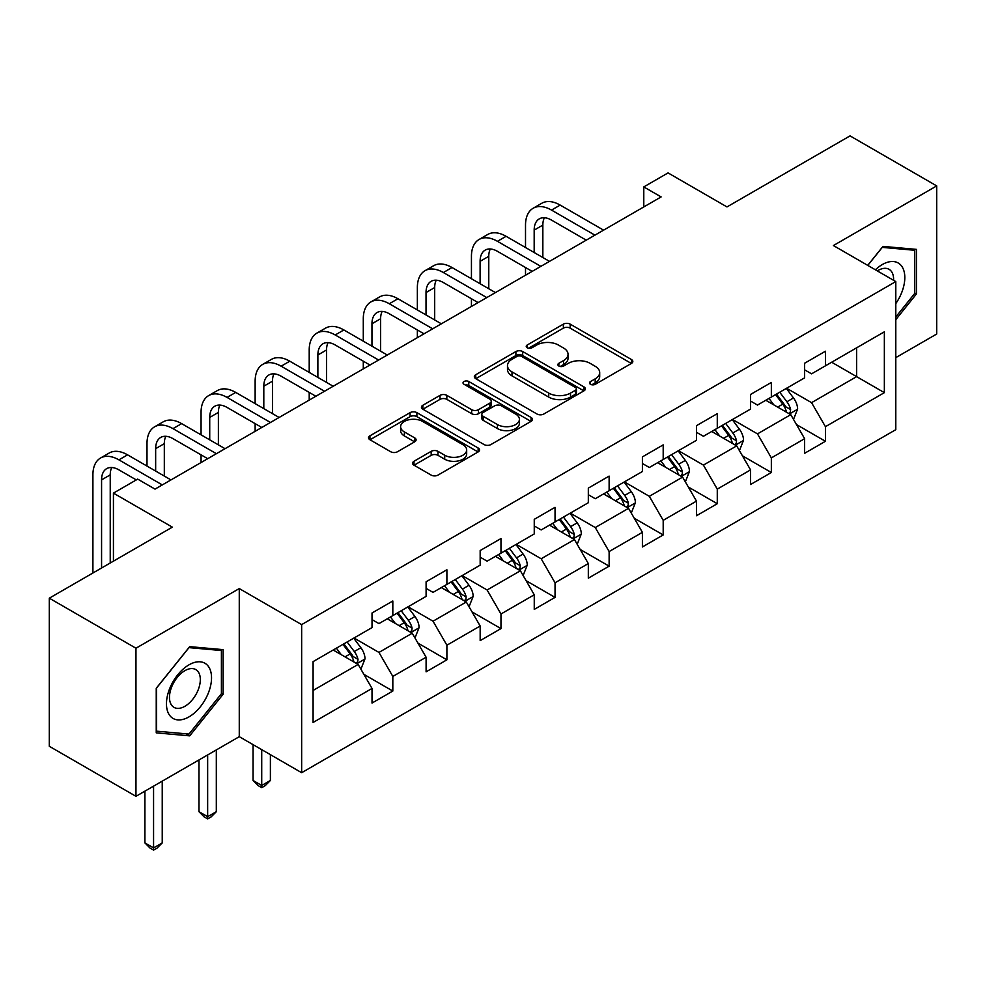 <?xml version="1.0" encoding="UTF-8"?>
<svg xmlns="http://www.w3.org/2000/svg" width="986" height="986" viewBox="0 0 986 986"><rect width="100%" height="100%" fill="white"/><g stroke="black" fill="none" stroke-linecap="round" stroke-linejoin="round"><path stroke-width="1.48" d="M590.503 384.306A3.365 1.947 0 0 0 595.273 384.306L631.422 363.427A4.807 2.773 0 0 0 632.827 361.468A4.807 2.773 0 0 0 631.422 359.508L570.179 324.147A4.807 2.773 0 0 0 563.363 324.147L527.214 345.014A3.365 1.947 0 0 0 526.228 346.394A3.365 1.947 0 0 0 527.214 347.762A3.365 1.947 0 0 0 531.984 347.762L536.655 345.063A15.394 8.886 0 0 1 558.433 345.063L563.536 348.009A15.394 8.886 0 0 1 568.047 354.294A15.394 8.886 0 0 1 563.536 360.58L558.865 363.279A3.365 1.947 0 0 0 557.879 364.66A3.365 1.947 0 0 0 558.865 366.04A3.365 1.947 0 0 0 563.622 366.04L568.306 363.329A15.394 8.886 0 0 1 590.084 363.329L595.187 366.274A15.394 8.886 0 0 1 599.698 372.572A15.394 8.886 0 0 1 595.187 378.858L590.503 381.557A3.365 1.947 0 0 0 589.517 382.925A3.365 1.947 0 0 0 590.503 384.306L590.503 381.557M413.997 461.263A4.807 2.773 0 0 0 412.592 463.223A4.807 2.773 0 0 0 413.997 465.195L431.178 475.104A4.807 2.773 0 0 0 437.981 475.104L478.136 451.933A4.807 2.773 0 0 0 479.541 449.961A4.807 2.773 0 0 0 478.136 448.001L416.893 412.641A4.807 2.773 0 0 0 410.09 412.641L369.935 435.824A4.807 2.773 0 0 0 368.53 437.784A4.807 2.773 0 0 0 369.935 439.744L390.69 451.736A4.807 2.773 0 0 0 397.494 451.736L414.675 441.814A4.807 2.773 0 0 0 416.092 439.842A4.807 2.773 0 0 0 414.675 437.883L404.383 431.942A12.867 7.432 0 0 1 400.612 426.691A12.867 7.432 0 0 1 408.561 419.826A12.867 7.432 0 0 1 422.587 421.429L462.915 444.711A12.867 7.432 0 0 1 466.674 449.961A12.867 7.432 0 0 1 458.736 456.826A12.867 7.432 0 0 1 444.711 455.224L437.981 451.341A4.807 2.773 0 0 0 431.178 451.341L413.997 461.263L413.997 465.195M895.793 357.635L936.7 334.02L936.7 185.91L850.043 135.883L726.978 206.924L668.052 172.907L643.784 186.921L661.125 196.929L155.024 489.118L137.695 479.11L113.427 493.123L113.427 561.157M135.957 648.221L135.957 796.318L239.265 736.678L239.265 588.58L135.957 648.221L49.3 598.182L172.353 527.14L113.427 493.123M239.265 588.58L301.654 624.606L895.793 281.577L895.793 429.674L301.654 772.704L301.654 624.606M936.7 185.91L833.404 245.551L895.793 281.577M537 414.021A4.807 2.773 0 0 0 543.804 414.021L583.958 390.838A4.807 2.773 0 0 0 585.364 388.866A4.807 2.773 0 0 0 583.958 386.906L522.703 351.546A4.807 2.773 0 0 0 515.9 351.546L475.757 374.729A4.807 2.773 0 0 0 474.34 376.689A4.807 2.773 0 0 0 475.757 378.661L537 414.021M465.367 385.033A3.365 1.947 0 0 1 468.781 385.501L468.781 381.508L531.047 417.448A4.807 2.773 0 0 1 532.452 419.42A4.807 2.773 0 0 1 531.047 421.379L490.892 444.563A4.807 2.773 0 0 1 484.089 444.563L422.846 409.202L422.846 405.271A4.807 2.773 0 0 0 421.441 407.243A4.807 2.773 0 0 0 422.846 409.202M422.846 405.271L440.027 395.349A4.807 2.773 0 0 1 446.831 395.349L471.665 409.695A4.807 2.773 0 0 0 478.481 409.695L489.869 403.114A4.807 2.773 0 0 0 491.287 401.154A4.807 2.773 0 0 0 489.869 399.182L464.012 384.257A3.365 1.947 0 0 1 463.026 382.876A3.365 1.947 0 0 1 465.109 381.089A3.365 1.947 0 0 1 468.781 381.508M135.957 796.318L49.3 746.291L49.3 598.182M363.871 674.338L392.822 691.05L392.822 676.433L426.1 657.231L426.1 671.836L446.892 659.831L446.892 645.214L480.17 626.011L480.17 640.617L500.974 628.612L500.974 613.995L534.252 594.78L534.252 609.397L555.044 597.393L555.044 582.775L588.322 563.561L588.322 578.178L609.126 566.161L609.126 551.556L642.404 532.341L642.404 546.959L663.196 534.942L663.196 520.337L696.473 501.122L696.473 515.74L717.278 503.723L717.278 489.118L750.556 469.903L750.556 484.508L771.348 472.504L771.348 457.898L804.625 438.684L804.625 453.289L825.43 441.284L825.43 426.679L884.356 392.65L884.356 331.814L856.624 347.824L856.624 376.64L884.356 392.65M392.822 691.05L372.018 703.055L372.018 688.45L313.092 722.467L313.092 661.631L372.018 627.601L372.018 612.996L392.822 600.992L392.822 615.597L426.1 596.382L426.1 581.777L446.892 569.772L446.892 584.378L480.17 565.163L480.17 550.558L500.974 538.553L500.974 553.158L534.252 533.944L534.252 519.339L555.044 507.322L555.044 521.939L588.322 502.724L588.322 488.119L609.126 476.102L609.126 490.72L642.404 471.505L642.404 456.888L663.196 444.883L663.196 459.501L696.473 440.286L696.473 425.669L717.278 413.664L717.278 428.281L750.556 409.067L750.556 394.449L771.348 382.445L771.348 397.05L804.625 377.848L804.625 363.23L825.43 351.226L825.43 365.831L884.356 331.814M387.276 618.801L412.234 633.209L378.957 652.424L353.999 638.016M372.018 619.602L378.957 623.608L392.822 615.597M378.957 652.424L392.822 676.433M412.234 633.209L426.1 657.231M441.346 587.582L466.304 601.99L433.027 621.205L408.068 606.797M426.1 588.383L433.027 592.389L446.892 584.378M433.027 621.205L446.892 645.214M466.304 601.99L480.17 626.011M495.428 556.363L520.386 570.771L487.109 589.985L462.151 575.577M480.17 557.164L487.109 561.157L500.974 553.158M487.109 589.985L500.974 613.995M520.386 570.771L534.252 594.78M549.498 525.144L574.456 539.552L541.178 558.766L516.22 544.346M534.252 525.945L541.178 529.938L555.044 521.939M541.178 558.766L555.044 582.775M574.456 539.552L588.322 563.561M603.58 493.924L628.538 508.332L595.261 527.547L570.302 513.127M588.322 494.713L595.261 498.719L609.126 490.72M595.261 527.547L609.126 551.556M628.538 508.332L642.404 532.341M657.65 462.693L682.608 477.113L649.33 496.315L624.372 481.907M642.404 463.494L649.33 467.5L663.196 459.501M649.33 496.315L663.196 520.337M682.608 477.113L696.473 501.122M711.732 431.474L736.69 445.882L703.412 465.096L678.454 450.688M696.473 432.275L703.412 436.28L717.278 428.281M703.412 465.096L717.278 489.118M736.69 445.882L750.556 469.903M765.802 400.254L790.76 414.662L757.482 433.877L732.524 419.469M750.556 401.055L757.482 405.061L771.348 397.05M757.482 433.877L771.348 457.898M790.76 414.662L804.625 438.684M831.666 362.232L856.624 376.64L811.564 402.658L786.606 388.25M804.625 369.836L811.564 373.842L825.43 365.831M811.564 402.658L825.43 426.679M239.265 736.678L301.654 772.704M643.784 186.921L643.784 206.924M313.092 690.447L358.152 664.428L333.194 650.02M358.152 664.428L372.018 688.45M796.478 424.572L825.43 441.284M742.409 455.791L771.348 472.504M688.327 487.01L717.278 503.723M634.257 518.242L663.196 534.942M580.175 549.461L609.126 566.161M526.105 580.68L555.044 597.393M472.023 611.899L500.974 628.612M417.953 643.118L446.892 659.831M895.793 319.637L916.425 293.976L916.425 249.372L882.975 246.389L867.717 265.37M156.244 732.857L189.694 735.852L223.144 694.23L223.144 649.638L189.694 646.643L156.244 688.265L156.244 732.857M914.688 292.978L916.425 293.976M221.406 693.232L223.144 694.23M186.157 733.806L189.694 735.852M591.846 384.774L595.187 382.851A15.394 8.886 0 0 0 599.698 376.566L599.698 372.572M568.047 354.294L568.047 358.3A15.394 8.886 0 0 1 563.536 364.586L560.208 366.509M631.36 363.464L570.179 328.141A4.807 2.773 0 0 0 563.363 328.141L528.558 348.243M583.885 390.875L522.703 355.552A4.807 2.773 0 0 0 515.9 355.552L475.819 378.698M575.442 390.246A3.365 1.947 0 0 0 576.428 388.866A3.365 1.947 0 0 0 575.442 387.498L521.693 356.464A3.365 1.947 0 0 0 516.923 356.464L511.993 359.311A15.394 8.886 0 0 0 507.482 365.596A15.394 8.886 0 0 0 511.993 371.882L548.734 393.094A15.394 8.886 0 0 0 570.512 393.094L575.442 390.246L575.442 394.252A3.365 1.947 0 0 0 576.428 392.872L576.428 388.866M507.482 365.596L507.482 369.59A15.394 8.886 0 0 0 511.993 375.876L511.993 371.882M575.442 394.252L570.512 397.099A15.394 8.886 0 0 1 548.734 397.099L511.993 375.876M422.908 409.239L440.027 399.355L440.027 395.349M491.287 401.154L491.287 405.147A4.807 2.773 0 0 1 489.869 407.119L478.481 413.701A4.807 2.773 0 0 1 471.665 413.701L446.831 399.355A4.807 2.773 0 0 0 440.027 399.355M468.781 385.501L530.986 421.416M497.449 424.572A12.867 7.432 0 0 0 511.475 426.186A12.867 7.432 0 0 0 519.412 419.321A12.867 7.432 0 0 0 515.653 414.071L501.443 405.862A4.807 2.773 0 0 0 494.639 405.862L483.239 412.444A4.807 2.773 0 0 0 481.834 414.403A4.807 2.773 0 0 0 483.239 416.375L497.449 424.572L497.449 428.577A12.867 7.432 0 0 0 511.475 430.192A12.867 7.432 0 0 0 519.412 423.327L519.412 419.321M481.834 414.403L481.834 418.409A4.807 2.773 0 0 0 483.239 420.381L483.239 416.375M497.449 428.577L483.239 420.381M466.674 449.961L466.674 453.967A12.867 7.432 0 0 1 458.736 460.832A12.867 7.432 0 0 1 444.711 459.217L437.981 455.347A4.807 2.773 0 0 0 431.178 455.347L414.058 465.232M400.612 426.691L400.612 430.685A12.867 7.432 0 0 0 404.383 435.948L404.383 431.942M414.613 441.851L404.383 435.948M478.074 451.97L416.893 416.647A4.807 2.773 0 0 0 410.09 416.647L369.996 439.781M793.508 419.407L797.625 409.017A12.991 7.506 -120 0 0 793.483 397.962L786.323 388.41M773.85 404.901L768.994 398.418M788.751 413.504L790.328 411.84L790.612 409.572A12.991 7.506 -120 0 0 786.89 401.758L779.741 392.218M776.487 394.092L784.425 404.691A6.619 3.821 60 0 1 785.62 406.7L790.612 409.572M775.575 394.61L782.736 404.161A12.991 7.506 60 0 1 786.458 411.975M525.513 247.511L525.513 225.104A36.765 21.224 60 0 1 533.13 208.268L541.795 203.264A36.765 21.224 60 0 1 560.184 205.088L603.58 230.145M551.519 210.092L594.915 235.149M586.251 240.153L551.519 220.1M544.383 217.758A24.514 14.149 -120 0 0 542.842 225.104L542.842 257.519M551.507 220.1A24.514 14.149 -120 0 0 539.256 218.88A24.514 14.149 -120 0 0 534.178 230.108L534.178 252.515M525.513 275.217L525.513 267.526M533.13 208.268A36.765 21.224 60 0 1 551.507 210.092L560.184 205.088M895.793 303.589A31.86 18.401 120 0 0 901.796 292.324A31.86 18.401 120 0 0 899.811 264.125A31.86 18.401 120 0 0 875.383 269.794M912.543 249.027L914.688 250.271L914.688 293.483L895.793 316.987M867.779 265.407L882.273 247.375L914.688 250.271M893.575 280.295A21.815 12.596 120 0 0 889.076 269.326A21.815 12.596 120 0 0 877.33 270.916M188.992 716.871A31.86 18.401 120 0 0 211.534 677.838A31.86 18.401 120 0 0 188.992 664.835A31.86 18.401 120 0 0 166.461 703.856A31.86 18.401 120 0 0 188.992 716.871M184.887 706.296A21.815 12.596 120 0 0 199.147 687.069A21.815 12.596 120 0 0 195.795 669.593A21.815 12.596 120 0 0 184.887 670.665A21.815 12.596 120 0 0 170.64 689.892A21.815 12.596 120 0 0 173.992 707.369A21.815 12.596 120 0 0 184.887 706.296M156.589 687.957L188.992 647.629L221.406 650.526L221.406 693.737L188.992 734.065L156.589 731.168L156.515 687.908M219.262 649.293L221.406 650.526M739.426 450.627L743.555 440.249A12.991 7.506 -120 0 0 739.401 429.181L732.253 419.629M719.78 436.12L714.924 429.637M734.681 444.723L736.259 443.059L736.542 440.791A12.991 7.506 -120 0 0 732.82 432.99L725.659 423.438M722.405 425.311L730.343 435.911A6.619 3.821 60 0 1 731.55 437.92L736.542 440.791M721.505 425.829L728.654 435.381A12.991 7.506 60 0 1 732.376 443.195M685.356 481.846L689.473 471.468A12.991 7.506 -120 0 0 685.332 460.4L678.171 450.849M665.698 467.339L660.842 460.856M680.599 475.942L682.176 474.278L682.46 472.023A12.991 7.506 -120 0 0 678.738 464.209L671.589 454.657M668.335 456.53L676.273 467.13A6.619 3.821 60 0 1 677.468 469.139L682.46 472.023M667.423 457.06L674.584 466.6A12.991 7.506 60 0 1 678.306 474.414M471.444 278.742L471.444 256.323A36.765 21.224 60 0 1 479.048 239.487L487.725 234.483A36.765 21.224 60 0 1 506.101 236.307L549.498 261.364M479.048 239.487A36.765 21.224 60 0 1 497.437 241.311L540.833 266.368M532.169 271.372L497.437 251.319A24.514 14.149 -120 0 0 485.186 250.111A24.514 14.149 -120 0 0 480.108 261.327L480.108 283.746M490.301 248.977A24.514 14.149 -120 0 0 488.773 256.323L488.773 288.738M471.444 306.436L471.444 298.746M417.361 309.961L417.361 287.542A36.765 21.224 60 0 1 424.978 270.706L433.643 265.715A36.765 21.224 60 0 1 452.032 267.526L495.428 292.583M443.367 272.53L486.764 297.587M478.099 302.591L443.367 282.538M436.231 280.197A24.514 14.149 -120 0 0 434.69 287.542L434.69 319.969M443.355 282.538A24.514 14.149 -120 0 0 431.104 281.33A24.514 14.149 -120 0 0 426.026 292.546L426.026 314.965M417.361 337.656L417.361 329.965M424.978 270.706A36.765 21.224 60 0 1 443.355 272.53L452.032 267.526M631.274 513.077L635.403 502.687A12.991 7.506 -120 0 0 631.25 491.62L624.101 482.068M611.628 498.571L606.772 492.076M626.529 507.174L628.107 505.51L628.39 503.242A12.991 7.506 -120 0 0 624.668 495.428L617.507 485.876M614.253 487.75L622.191 498.349A6.619 3.821 60 0 1 623.399 500.358L628.39 503.242M613.354 488.28L620.502 497.831A12.991 7.506 60 0 1 624.224 505.645M577.204 544.297L581.321 533.907A12.991 7.506 -120 0 0 577.18 522.839L570.019 513.287M557.546 529.79L552.69 523.295M572.447 538.393L574.025 536.729L574.308 534.461A12.991 7.506 -120 0 0 570.586 526.647L563.437 517.095M560.184 518.969L568.121 529.568A6.619 3.821 60 0 1 569.316 531.577L574.308 534.461M559.272 519.499L566.432 529.051A12.991 7.506 60 0 1 570.154 536.865M523.122 575.516L527.251 565.126A12.991 7.506 -120 0 0 523.098 554.058L515.949 544.506M503.476 561.009L498.62 554.514M518.377 569.612L519.955 567.948L520.238 565.681A12.991 7.506 -120 0 0 516.516 557.866L509.355 548.315M506.101 550.188L514.039 560.788A6.619 3.821 60 0 1 515.247 562.796L520.238 565.681M505.202 550.718L512.35 560.27A12.991 7.506 60 0 1 516.072 568.084M363.292 341.181L363.292 318.761A36.765 21.224 60 0 1 370.896 301.938L379.573 296.934A36.765 21.224 60 0 1 397.95 298.746L441.346 323.802M370.896 301.938A36.765 21.224 60 0 1 389.285 303.75L432.681 328.806M424.017 333.81L389.285 313.758A24.514 14.149 -120 0 0 377.034 312.55A24.514 14.149 -120 0 0 371.956 323.765L371.956 346.185M382.149 311.416A24.514 14.149 -120 0 0 380.621 318.761L380.621 351.189M363.292 368.875L363.292 361.196M309.21 372.4L309.21 349.981A36.765 21.224 60 0 1 316.826 333.157L325.491 328.153A36.765 21.224 60 0 1 343.88 329.965L387.276 355.022M335.215 334.969L378.612 360.026M369.947 365.03L335.215 344.977M328.079 342.635A24.514 14.149 -120 0 0 326.539 349.981L326.539 382.408M335.203 344.977A24.514 14.149 -120 0 0 322.952 343.769A24.514 14.149 -120 0 0 317.874 354.985L317.874 377.404M309.21 400.094L309.21 392.416M316.826 333.157A36.765 21.224 60 0 1 335.203 334.969L343.88 329.965M255.14 403.619L255.14 381.2A36.765 21.224 60 0 1 262.744 364.376L271.421 359.372A36.765 21.224 60 0 1 289.798 361.196L333.194 386.253M262.744 364.376A36.765 21.224 60 0 1 281.133 366.2L324.53 391.245M315.865 396.249L281.133 376.196A24.514 14.149 -120 0 0 268.882 374.988A24.514 14.149 -120 0 0 263.804 386.204L263.804 408.623M273.997 373.854A24.514 14.149 -120 0 0 272.469 381.2L272.469 413.627M255.14 431.313L255.14 423.635M201.058 434.838L201.058 412.419A36.765 21.224 60 0 1 208.675 395.596L217.339 390.592A36.765 21.224 60 0 1 235.728 392.416L279.124 417.472M227.063 397.42L270.46 422.476M261.795 427.48L227.063 407.428M219.927 405.073A24.514 14.149 -120 0 0 218.387 412.419L218.387 444.846M227.051 407.428A24.514 14.149 -120 0 0 214.8 406.207A24.514 14.149 -120 0 0 209.722 417.423L209.722 439.842M201.058 462.533L201.058 454.854M208.675 395.596A36.765 21.224 60 0 1 227.051 397.42L235.728 392.416M146.988 466.058L146.988 443.651A36.765 21.224 60 0 1 154.592 426.815L163.269 421.811A36.765 21.224 60 0 1 181.646 423.635L225.042 448.692M154.592 426.815A36.765 21.224 60 0 1 172.981 428.639L216.378 453.696M207.713 458.7L172.981 438.647A24.514 14.149 -120 0 0 160.73 437.427A24.514 14.149 -120 0 0 155.652 448.655L155.652 471.061M165.845 436.293A24.514 14.149 -120 0 0 164.317 443.651L164.317 476.065M469.053 606.735L473.169 596.345A12.991 7.506 -120 0 0 469.028 585.277L461.867 575.738M449.394 592.229L444.538 585.733M464.295 600.831L465.873 599.168L466.156 596.9A12.991 7.506 -120 0 0 462.434 589.086L455.285 579.534M452.032 581.42L459.969 592.007A6.619 3.821 60 0 1 461.165 594.016L466.156 596.9M451.12 581.937L458.28 591.489A12.991 7.506 60 0 1 462.003 599.303M261.721 749.643L261.721 785.472L270.386 780.468L270.386 754.647M270.386 780.468L265.185 785.669L261.721 787.678L258.258 785.669L253.057 780.468L253.057 744.64M253.057 780.468L261.721 785.472L261.721 787.678M414.97 637.954L419.099 627.564A12.991 7.506 -120 0 0 414.946 616.509L407.797 606.957M395.324 623.448L390.468 616.965M410.225 632.051L411.803 630.387L412.086 628.119A12.991 7.506 -120 0 0 408.364 620.305L401.203 610.753M397.95 612.639L405.887 623.226A6.619 3.821 60 0 1 407.095 625.235L412.086 628.119M397.05 613.156L404.198 622.708A12.991 7.506 60 0 1 407.921 630.522M207.652 754.931L207.652 816.691L216.316 811.688L216.316 749.927M216.316 811.688L211.115 816.901L207.652 818.898L204.176 816.901L198.975 811.688L198.975 759.935M198.975 811.688L207.652 816.691L207.652 818.898M360.901 669.174L365.017 658.784A12.991 7.506 -120 0 0 360.876 647.728L353.715 638.176M341.242 654.667L336.386 648.184M356.143 663.27L357.721 661.606L358.004 659.338A12.991 7.506 -120 0 0 354.282 651.524L347.134 641.972M343.88 643.858L351.817 654.445A6.619 3.821 60 0 1 353.013 656.466L358.004 659.338M342.968 644.376L350.129 653.928A12.991 7.506 60 0 1 353.851 661.742M153.569 786.15L153.569 847.911L162.234 842.907L162.234 781.146M162.234 842.907L157.033 848.12L153.569 850.117L150.106 848.12L144.905 842.907L144.905 791.154M144.905 842.907L153.569 847.911L153.569 850.117M92.906 573.014L92.906 474.87A36.765 21.224 60 0 1 100.523 458.034L109.187 453.03A36.765 21.224 60 0 1 127.576 454.854L170.972 479.911M118.912 459.858L162.308 484.915M136.302 479.911L118.912 469.866M111.775 467.512A24.514 14.149 -120 0 0 110.235 474.87L110.235 563.006M118.899 469.866A24.514 14.149 -120 0 0 106.648 468.646A24.514 14.149 -120 0 0 101.57 479.874L101.57 568.01M100.523 458.034A36.765 21.224 60 0 1 118.899 459.858L127.576 454.854M595.187 382.851L595.187 378.858M558.865 366.04L558.865 363.279M563.536 364.586L563.536 360.58M527.214 347.762L527.214 345.014M563.363 328.141L563.363 324.147M570.179 328.141L570.179 324.147M631.422 363.427L631.422 359.508M475.757 378.661L475.757 374.729M515.9 355.552L515.9 351.546M522.703 355.552L522.703 351.546M583.958 390.838L583.958 386.906M548.734 397.099L548.734 393.094M570.512 397.099L570.512 393.094M446.831 399.355L446.831 395.349M471.665 413.701L471.665 409.695M478.481 413.701L478.481 409.695M489.869 407.119L489.869 403.114M531.047 421.379L531.047 417.448M431.178 455.347L431.178 451.341M437.981 455.347L437.981 451.341M444.711 459.217L444.711 455.224M414.675 441.814L414.675 437.883M369.935 439.744L369.935 435.824M410.09 416.647L410.09 412.641M416.893 416.647L416.893 412.641M478.136 451.933L478.136 448.001M789.478 413.923L797.538 409.276M786.89 401.758L793.483 397.962M777.658 407.095L782.736 404.161M542.842 225.104L534.178 230.108M735.408 445.142L743.469 440.495M732.82 432.99L739.401 429.181M723.576 438.314L728.654 435.381M681.326 476.374L689.387 471.715M678.738 464.209L685.332 460.4M669.506 469.533L674.584 466.6M506.101 236.307L497.437 241.311M488.773 256.323L480.108 261.327M434.69 287.542L426.026 292.546M627.256 507.593L635.317 502.934M624.668 495.428L631.25 491.62M615.424 500.765L620.502 497.831M573.174 538.812L581.235 534.153M570.586 526.647L577.18 522.839M561.354 531.984L566.432 529.051M519.104 570.031L527.165 565.372M516.516 557.866L523.098 554.058M507.272 563.203L512.35 560.27M397.95 298.746L389.285 303.75M380.621 318.761L371.956 323.765M326.539 349.981L317.874 354.985M289.798 361.196L281.133 366.2M272.469 381.2L263.804 386.204M218.387 412.419L209.722 417.423M181.646 423.635L172.981 428.639M164.317 443.651L155.652 448.655M465.022 601.25L473.083 596.592M462.434 589.086L469.028 585.277M453.203 594.422L458.28 591.489M410.952 632.47L419.013 627.811M408.364 620.305L414.946 616.509M399.12 625.642L404.198 622.708M356.87 663.689L364.931 659.042M354.282 651.524L360.876 647.728M345.051 656.861L350.129 653.928M110.235 474.87L101.57 479.874"/></g></svg>
